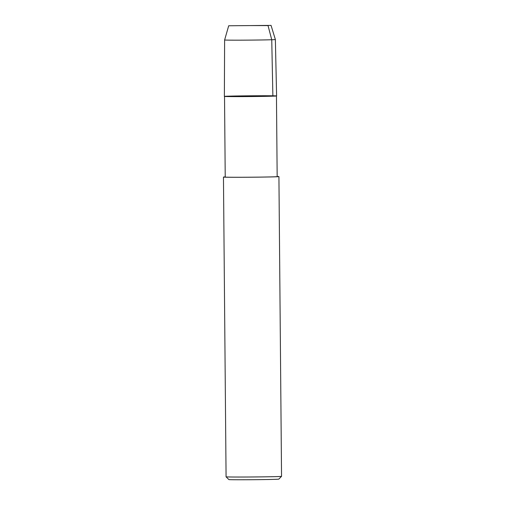 <?xml version="1.0" encoding="UTF-8"?>
<svg xmlns="http://www.w3.org/2000/svg" width="505" height="505" viewBox="0 0 505 505"><rect width="100%" height="100%" fill="white"/><g stroke="black" fill="none" stroke-linecap="round" stroke-linejoin="round"><path stroke-width="0.76" d="M224.479 96.43L224.624 96.449A25.97 0.36 -0.5 0 0 250.486 96.556A25.97 0.36 -0.5 0 0 276.355 96.001L276.5 95.975A26.115 0.366 -0.5 0 0 258.579 95.754A26.115 0.366 -0.5 0 0 228.102 96.177A26.115 0.366 -0.5 0 0 224.479 96.43A26.115 0.366 -0.5 0 0 250.486 96.537A26.115 0.366 -0.5 0 0 276.5 95.975M224.523 96.417L225.224 177.066A25.97 0.36 -0.5 0 0 251.193 177.205A25.97 0.36 -0.5 0 0 277.163 176.611L276.456 95.969M225.224 176.927A27.731 0.385 -0.5 0 0 223.456 177.078A27.731 0.385 -0.5 0 0 251.193 177.223A27.731 0.385 -0.5 0 0 278.924 176.599A27.731 0.385 -0.5 0 0 277.157 176.479M281.537 476.341L278.792 479.138A24.96 0.347 -0.5 0 1 253.832 479.699A24.96 0.347 -0.5 0 1 228.872 479.573L226.076 476.821A27.731 0.385 -0.5 0 0 253.807 476.966A27.731 0.385 -0.5 0 0 281.537 476.341A27.731 0.385 -0.5 0 0 281.544 476.335L278.924 176.599M275.37 39.535A25.376 0.354 -0.5 0 1 250 40.11A25.376 0.354 -0.5 0 1 224.618 39.977L224.371 96.398A26.115 0.366 -0.5 0 0 250.493 96.537A26.115 0.366 -0.5 0 0 276.601 95.944L275.37 39.535A25.376 0.354 -0.5 0 0 275.37 39.529L271.052 25.395L228.696 25.768L271.052 25.395M249.874 25.585L268.029 25.578L271.747 39.75L272.877 96.165M226.076 476.821L223.456 177.078M224.618 39.977L228.696 25.768"/></g></svg>
